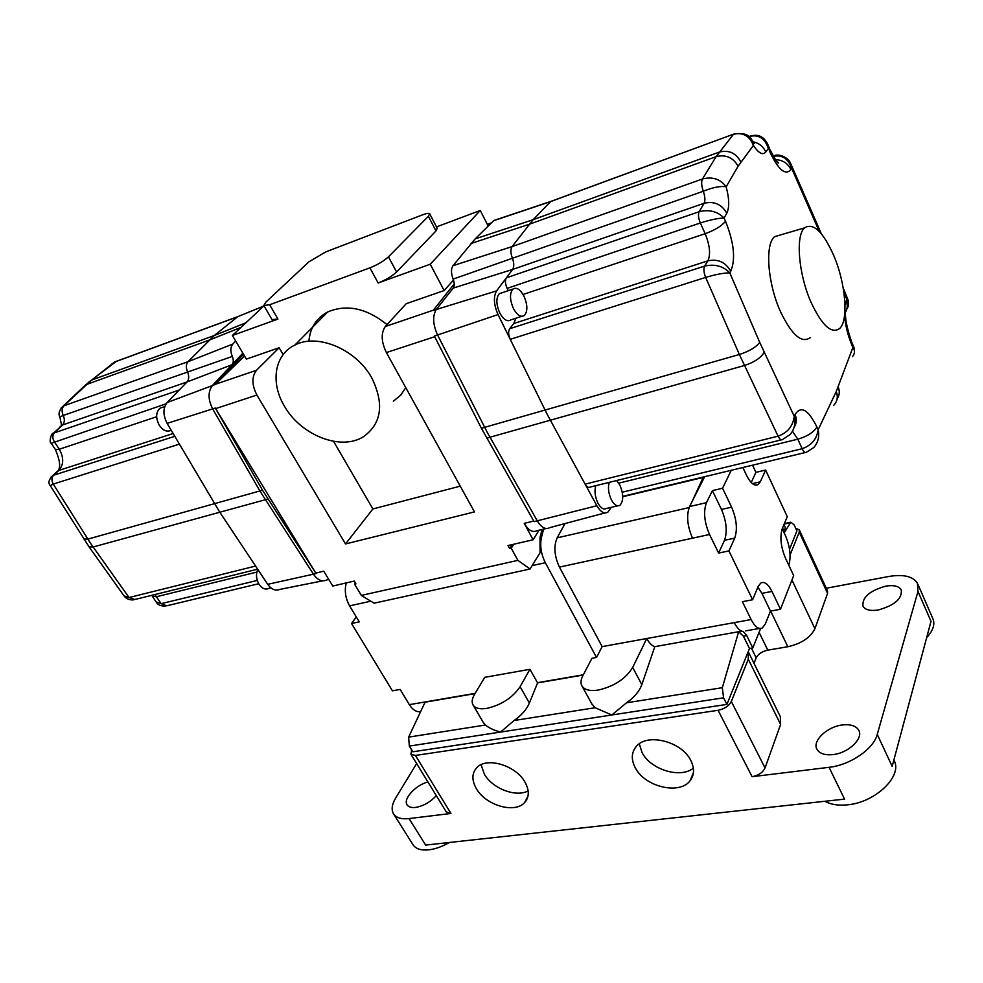 <?xml version="1.0" encoding="UTF-8"?>
<svg xmlns="http://www.w3.org/2000/svg" width="983" height="983" viewBox="0 0 983 983"><rect width="100%" height="100%" fill="white"/><g stroke="black" fill="none" stroke-linecap="round" stroke-linejoin="round"><path stroke-width="1.47" d="M257.792 569.39C255.74 574.097 256.158 579.048 259.033 584.258C262.031 588.559 265.25 589.947 268.715 588.424L270.915 587.908M163.252 407.06L160.032 408.154C155.781 412.295 155.547 418.021 159.307 425.32C163.08 430.628 167.036 432.274 171.189 430.271M609.276 482.358C607.74 487.593 608.44 493.405 611.365 499.782C614.24 504.943 617.091 506.773 619.917 505.287C623.652 500.974 623.627 494.24 619.868 485.086L616.574 480.552M595.833 485.676C594.26 490.898 594.948 496.673 597.885 503.013C600.76 508.137 603.636 509.956 606.486 508.469L617.631 505.827M523.841 295.871C520.081 289.186 516.431 286.938 512.905 289.113C509.513 293.438 509.735 299.987 513.556 308.748C517.328 315.359 520.953 317.595 524.418 315.457C527.834 311.169 527.638 304.632 523.841 295.871M502.043 292.774L499.303 293.696C495.874 298.021 496.083 304.533 499.892 313.245C503.677 319.807 507.326 322.019 510.816 319.88L521.715 316.342M810.975 302.15C821.948 325.545 831.507 334.343 839.642 328.531C848.833 320.372 845.626 283.092 833.719 255.457C822.992 231.619 813.285 222.416 804.598 227.847C795.345 235.428 798.479 274.048 810.975 302.15M781.129 234.753L774.543 236.694C764.749 244.448 767.612 283.337 780.416 311.5C791.684 334.933 801.612 343.669 810.201 337.697M552.286 200.888L550.836 201.392L533.105 219.713L512.082 246.598C510.447 249.264 510.546 253.11 512.364 258.124C514.146 263.002 514.232 266.774 512.635 269.44L496.599 290.894C493.269 296.768 493.749 304.656 498.037 314.572L547.384 414.703L585.118 484.14C586.802 486.99 588.461 487.973 590.095 487.089L781.362 439.856M495.764 219.848L493.663 220.696L475.207 238.857L452.991 265.693C450.939 268.838 450.988 273.311 453.126 279.098C454.564 282.944 454.601 285.942 453.224 288.08L436.329 309.399C432.409 315.838 432.839 324.365 437.582 335.006L487.261 432.348L537.271 520.867C541.375 527.552 545.479 529.837 549.571 527.736M498.037 314.572L434.363 336.063L481.412 428.256L534.076 521.629L596.878 505.729C600.613 512.057 604.262 514.195 607.838 512.155L611.401 507.302M284.468 406.212C270.178 382.78 274.368 354.666 294.888 345.058C317.546 332.881 356.694 349.567 371.979 378.308C384.414 404.197 381.564 423.661 363.427 436.722C341.027 451.111 300.847 435.334 284.468 406.212M308.883 341.261C310.063 327.806 316.354 318.025 327.744 311.943C346.815 303.944 366.585 308.171 387.056 324.611M486.745 708.411C501.441 704.971 512.561 697.733 520.093 686.712L529.935 669.3L484.717 677.336L474.47 694.514C471.901 698.913 471.496 702.489 473.216 705.253C475.489 708.362 479.999 709.419 486.745 708.411M483.231 722.345L485.405 725.024C488.87 727.911 493.921 730.258 500.519 732.077L514.109 720.502C521.481 715.366 526.569 709.554 529.382 703.054L537.59 682.89L583.202 675.063M596.534 657.467L591.975 658.266L582.735 675.985C580.646 680.052 580.437 683.455 582.096 686.195C584.75 689.968 590.119 691.258 598.192 690.078C614.178 686.38 625.679 678.823 632.683 667.432L646.777 638.52L602.161 646.617L596.534 657.467L545.332 562.731C540.994 553.957 539.741 545.368 541.547 536.976L543.636 529.124M591.803 703.865L595.12 707.735L611.782 714.997L626.552 702.784C634.244 697.414 639.331 691.368 641.825 684.635L654.813 646.642L738.651 631.725L743.369 636.136L749.476 648.522L726.916 704.406L412.823 751.798L409.333 746.085L408.621 737.127L425.074 702.194L474.998 693.629M427.924 781.964C415.49 785.073 402.563 799.326 407.22 805.028C408.731 807.08 411.545 807.879 415.637 807.412C423.427 806.035 430.321 802.116 436.317 795.652M833.043 754.588C848.636 753.039 863.971 738.172 858.626 730.05C855.824 725.737 850.393 724.053 842.308 724.975C826.863 726.695 811.737 741.317 817.106 749.55C819.797 753.715 825.118 755.399 833.043 754.588M878.261 609.976C894.702 605.356 902.369 598.622 901.239 589.8C898.843 586.089 893.67 584.873 885.72 586.151C869.427 590.808 861.858 597.529 863.037 606.327C865.347 609.952 870.422 611.168 878.261 609.976M481.043 764.7L484.349 774.162C492.397 788.563 516.038 797.668 528.141 790.873M525.02 782.198C529.444 790.307 529.333 797.066 524.701 802.472C515.031 813.973 485.627 805.384 476.337 788.587C471.607 780.17 471.779 773.179 476.853 767.6C486.659 756.627 515.977 765.364 525.02 782.198M639.269 743.824L642.071 752.573C650.562 769.628 680.42 778.855 693.359 768.165M690.779 760.437C694.612 768.165 694.416 774.887 690.164 780.6C679.769 795.284 644.688 786.83 635.239 767.723C631.061 759.613 631.356 752.573 636.161 746.601C646.802 732.679 681.649 741.293 690.779 760.437M449.415 842.48C442.178 846.621 435.248 849.091 428.637 849.853C421.228 850.541 416.104 848.968 413.265 845.134L412.799 844.385M446.307 811.909L450.964 813.469L409.039 818.581C401.617 819.38 396.53 817.93 393.778 814.219C391.099 810.053 391.762 804.61 395.744 797.889L416.632 763.558M893.866 760.068C903.365 775.476 875.644 802.583 847.346 804.831C838.216 805.741 830.733 804.549 824.909 801.28M237.874 316.587L214.282 335.51L188.036 361.695C185.971 364.238 185.799 367.642 187.544 371.918C189.252 376.084 189.092 379.426 187.065 381.957L167.122 402.551C162.895 408.068 162.895 415.01 167.122 423.366L219.516 511.774L267.708 584.32C271.443 589.468 275.437 591.164 279.676 589.431L322.731 580.842M264.009 305.811L232.393 335.473L246.389 359.102L279.147 347.749L283.141 354.63M515.878 318.234L513.753 323.53L509.673 328.727L704.627 266.098L707.907 260.839C710.77 254.364 709.849 245.32 705.167 233.721L700.326 222.981C710.353 219.787 718.278 218.14 724.078 218.042L725.503 221.249C734.031 242.58 735.775 259.254 730.75 271.247L729.791 272.869C723.869 272.893 715.821 274.404 705.659 277.415C703.767 272.549 703.423 268.777 704.627 266.098C714.825 263.8 723.218 266.061 729.791 272.869L759.724 342.367L794.252 416.362C792.949 426.167 787.567 432.766 778.081 436.169L585.118 484.14L596.878 505.729M507.142 288.363L700.326 222.981C698.385 218.165 697.979 214.405 699.11 211.726L506.368 277.833C504.906 280.462 505.164 283.976 507.142 288.363L508.309 290.661M509.673 328.727C508.125 331.345 508.309 334.884 510.226 339.332L705.659 277.415L739.351 354.494L481.412 428.256M533.757 521.064L524.222 523.337C528.387 530.39 532.614 532.847 536.89 530.709L546.143 528.535M524.222 523.337L533.093 539.765L539.065 530.193M453.482 280.044L444.144 290.55L430.247 264.218L480.269 210.473L488.182 226.078M333.556 441.33L372.876 508.961L345.524 543.955L474.482 511.91L386.38 352.565L434.683 336.714M372.876 508.961L460.241 486.155M271.996 319.598L277.931 319.07L232.393 335.473M542.112 529.481L540.023 537.32L540.06 552.692L530.07 568.997L517.894 560.371L511.246 548.231L509.698 548.588L512.278 544.57M511.246 548.231L513.826 544.213M420.638 711.606C416.485 712.257 412.725 709.935 409.346 704.664L400.155 689.439L392.426 690.828L351.533 623.505L359.274 621.858L349.604 605.872C345.414 598.291 344.308 590.636 346.286 582.907M788.771 565.176L788.784 565.164C791.229 556.771 790.16 547.003 785.564 535.87L782.235 528.731C779.728 537.001 780.797 546.781 785.442 558.074L793.674 575.583L780.49 609.263L771.962 591.434C768.202 584.049 764.479 581.236 760.805 583.017L758.102 586.593L752.622 599.753L742.374 601.682L751.123 619.56C754.932 626.871 758.679 629.661 762.366 627.928L765.327 623.959L770.463 611.094L780.49 609.263M751.123 619.56L734.252 622.62C737.103 628.186 740.088 631.135 743.222 631.479L746.699 635.559L743.369 636.136M718.622 553.073L724.52 540.294C727.506 531.57 726.498 521.297 721.473 509.452L712.405 490.628L706.458 502.669C703.25 511.504 704.27 522.12 709.529 534.494L718.622 553.073L728.919 550.922L752.622 599.753M704.688 476.681L689.562 506.552C686.257 515.362 687.24 525.905 692.511 538.18L559.45 567.105C554.326 556.071 553.552 546.327 557.14 537.861L564.992 523.57M692.265 501.195L703.337 477.001M760.609 628.493L752.794 647.944L746.699 635.559M789.546 549.251L796.93 530.931L794.141 524.897L790.824 522.182L784.385 523.57M782.554 527.969L784.557 532.245L790.824 522.182M790.099 554.965L799.265 532.135L799.265 529.825L795.677 528.24M411.631 749.845L410.955 754.317L415.428 755.448L718.082 710.304C724.508 708.927 728.931 705.978 731.327 701.457L748.284 659.212L748.223 651.631M826.273 588.239L888.73 576.493C903.402 574.06 912.961 576.296 917.422 583.189L917.987 591.447L877.241 734.412C873.592 749.034 850.197 765.081 829.062 767.318L844.557 799.118L425.651 845.085L409.039 818.581M829.062 767.318L752.106 776.705C758.471 775.489 762.783 772.564 765.032 767.944L780.613 724.459L780.281 716.509L748.604 652.417M917.987 591.447L931.024 621.342L892.171 766.371L877.241 734.412M754.01 663.353L756.185 657.836C758.212 654.002 762.083 651.434 767.784 650.132L787.838 646.74C801.428 643.595 810.447 637.586 814.907 628.715L827.575 593.327L827.502 590.906L799.388 530.095M917.95 584.394L932.683 618.258C935.337 623.935 933.322 630.398 926.65 637.66M784.557 532.245L785.184 527.183L783.967 524.578M726.916 704.406L723.574 697.819L722.321 687.695L738.651 631.725M752.794 647.944L749.476 648.522M654.813 646.642C651.913 645.806 649.222 643.091 646.777 638.52L734.252 622.62M537.59 682.89L529.935 669.3M602.161 646.617L559.45 567.105M242.862 353.167L212.463 385.459C207.892 391.615 207.954 399.43 212.66 408.903L215.302 408.031L315.789 573.077L323.751 571.184L332.758 586.04L354.261 581.064L355.957 583.89L354.605 584.197L355.453 583.054M509.698 548.588L508.027 545.553L533.093 539.765M345.524 543.955L256.895 395.055C251.759 384.918 251.611 376.661 256.477 370.296L279.147 347.749M517.894 560.371L361.326 595.415L354.605 584.197M530.07 568.997L374.118 603.181L361.326 595.415M703.091 477.455L622.743 496.722M782.235 528.743L787.26 516.665L765.634 470.058L755.902 472.356L752.548 465.192M731.266 470.292L722.554 488.244L712.405 490.628M742.853 467.515L746.539 475.342C750.619 483.403 754.502 486.462 758.2 484.545L760.301 481.805L765.634 470.058M728.919 550.922L734.731 538.106C737.668 529.37 736.623 519.061 731.61 507.167L722.554 488.244M770.463 611.094L761.911 593.351L757.868 587.17M751.209 482.53L755.902 472.356M356.301 616.943L351.533 623.505M386.38 352.565C381.207 341.715 380.863 333.028 385.311 326.516L406.249 303.686L444.144 290.55M369.903 267.855C377.607 264.759 383.775 261.085 388.445 256.833L428.379 216.297L429.645 213.741C428.907 212.979 426.561 213.348 422.592 214.835L325.791 251.881L308.92 261.822L265.766 302.223L263.849 305.516L269.661 304.755L369.903 267.855L378.148 282.981L430.247 264.218M405.795 387.671L400.523 395.338L393.372 401.211M480.269 210.473L436.501 226.901M378.148 282.981C385.84 279.946 391.984 276.272 396.591 271.984L436.01 230.919L437.226 228.289L429.718 213.889M244.546 356.006L215.093 384.562L243.538 354.298M454.232 283.927L433.11 310.493L496.599 290.894M852.482 356.608C855.001 353.462 855.136 350.415 852.888 347.478L836.25 391.553L818.139 429.792C819.638 436.378 818.2 442.276 813.838 447.498L806.416 452.254C805.102 453.052 803.676 451.873 802.153 448.715C811.454 445.471 816.787 439.168 818.139 429.792L816.873 426.929C808.235 409.493 800.961 405.377 795.063 414.556L794.252 416.362C795.861 423.059 794.51 429.092 790.197 434.474L782.529 439.573C781.166 440.433 779.691 439.29 778.081 436.169L739.351 354.494C749.243 351.287 756.038 347.245 759.724 342.367M452.991 265.693L512.082 246.598L702.464 178.98L716.091 156.666L733.465 134.302C742.853 132.103 749.501 135.814 753.408 145.435L738.098 166.213L726.154 186.819C720.453 179.066 712.552 176.448 702.464 178.98C701.174 181.695 701.457 185.775 703.3 191.23C705.094 196.539 705.376 200.557 704.123 203.272L699.11 211.726C709.185 209.256 717.516 211.357 724.078 218.042L726.806 213.176C729.533 207.401 729.312 198.615 726.154 186.819C720.785 185.812 713.166 187.274 703.3 191.23L453.126 279.098M493.663 220.696L550.64 201.589L733.576 134.167C743.308 132.422 749.476 134.499 752.093 140.385L753.408 145.435C758.606 153.274 762.734 155.461 765.782 152.021L768.362 148.494C764.934 138.357 758.692 134.327 749.648 136.416L749.034 136.637M844.618 315.15C845.319 325.103 847.702 334.982 851.733 344.763L852.888 347.478L853.957 347.466L854.485 352.16M749.292 136.87L749.759 136.293C757.684 133.7 763.619 136.232 767.563 143.887L769.64 151.493C778.327 169.826 785.417 175.871 790.934 169.617L791.684 168.351C788.268 158.57 782.136 154.577 773.302 156.383M845.011 305.099L846.867 299.459C848.968 302.42 848.993 305.516 846.928 308.76M843.844 292.012L846.867 299.459L848.01 299.84C848.268 300.638 849.57 305.602 846.977 308.502M773.24 156.26L773.314 156.174C777.983 152.918 788.354 157.083 790.762 163.743L791.684 168.351L818.384 229.457L818.483 227.22L791.082 164.456M315.789 573.077L262.535 490.222L215.302 408.031M167.122 423.366L212.66 408.903L259.893 490.972L313.466 574.219C317.583 580.044 321.933 581.997 326.528 580.081M235.687 341.052L232.787 344.075C230.391 347.122 230.231 351.238 232.307 356.436C233.708 359.889 233.598 362.653 231.988 364.718L187.065 381.957L62.531 424.988L54.323 432.876L179.25 390.03M50.268 485.651L53.279 484.078L90.411 543.12L129.056 597.529L123.993 595.833M50.809 477.283L53.586 475.256L174.753 436.329M154.896 594.555L161.163 603.66L156.051 601.842M51.251 443.296L166.115 403.792M51.571 434.965L54.323 432.876C52.357 435.272 52.332 438.197 54.274 441.65L59.287 449.243C63.944 457.587 63.821 464.64 58.894 470.402L173.106 433.528M59.336 427.556L61.585 425.406L59.865 416.927L63.244 415.465C64.903 419.36 64.669 422.53 62.531 424.988L53.401 433.27C51.571 432.397 48.511 442.461 51.227 443.235L55.38 449.526L59.287 449.243L156.616 416.767M61.106 408.006L63.969 405.758L188.036 361.695L232.787 344.075M111.362 364.386L114.397 362.137L236.018 317.374L263.677 306.131M267.904 499.032L93.09 547.003L89.035 546.818L124.153 596.042C126.07 598.672 129.068 599.974 133.16 599.937M764.209 352.319C760.842 357.898 754.244 362.297 744.389 365.516L486.732 438.135M520.093 686.712L529.382 703.054M632.683 667.432L641.825 684.635M545.332 562.731L532.122 565.643M370.837 601.191L349.604 605.872M541.547 536.976L540.023 537.32M475.158 693.359L409.346 704.664M706.458 502.669L689.562 506.552M709.529 534.494L692.511 538.18M752.106 776.705L718.082 710.304M450.964 813.469L415.428 755.448M827.575 593.327L799.265 532.135M814.907 628.715L791.942 579.995M787.838 646.74L770.647 611.07M767.784 650.132L759.073 632.302M756.185 657.836L751.43 648.178M780.613 724.459L748.284 659.212M765.032 767.944L731.327 701.457M790.307 522.735L784.188 524.05M723.574 697.819L409.333 746.085M722.321 687.695L626.552 702.784M595.12 707.735L514.109 720.502M485.405 725.024L408.621 737.127M583.349 674.793L537.455 682.669M256.895 395.055L215.633 408.609M742.288 631.332L739.241 631.872M689.095 507.584L557.14 537.861M721.473 509.452L731.61 507.167M724.52 540.294L734.731 538.106M761.911 593.351L771.962 591.434M752.413 483.636L760.301 481.805M269.661 304.755L277.931 319.07M388.445 256.833L396.591 271.984M428.379 216.297L436.01 230.919M256.477 370.296L215.4 384.255M167.122 402.551L215.093 384.562M487.457 224.628L490.972 223.338M385.311 326.516L433.356 310.186M740.875 162.011C736.034 153.016 728.833 149.711 719.273 152.095L533.105 219.713L475.207 238.857M738.098 166.213C733.048 157.44 725.712 154.257 716.091 156.666L529.149 224.321L470.992 243.501M726.806 213.176C721.583 204.243 714.014 200.937 704.123 203.272L512.635 269.44L453.224 288.08M773.203 156.211L774.162 155.867M748.96 136.576L750.68 135.949M550.787 201.441L734.829 133.7M725.503 221.249C721.78 225.918 715.01 230.083 705.167 233.721L523.079 294.482M730.75 271.247C725.552 262.154 717.934 258.689 707.907 260.839L513.753 323.53M622.251 492.2L802.153 448.715L797.84 439.168L792.495 431.291M816.873 426.929C813.752 432.262 807.412 436.341 797.84 439.168L618.749 483.157M819.22 231.398L818.384 229.457M795.063 414.556C796.98 419.139 796.685 423.341 794.166 427.187M836.25 391.553C838.253 396.923 837.344 401.58 833.535 405.537M838.155 387.007C839.937 391.259 839.605 395.178 837.147 398.791M752.966 141.81C758.987 143.039 763.25 146.442 765.782 152.021M851.733 344.763L851.782 342.342C847.469 329.772 845.343 320.237 845.405 313.7M846.216 300.896C847.948 305.357 847.481 309.473 844.802 313.233M767.87 144.636L769.972 149.588L769.64 151.493M775.39 159.676C782.615 159.897 787.801 163.215 790.934 169.617M267.708 584.32L316.108 573.593M83.801 539.003L87.819 539.114L262.535 490.222M116.449 361.302L91.554 380.089L63.969 405.758C61.782 408.24 61.536 411.472 63.244 415.465L232.307 356.436M83.26 387.081L86.381 384.55L209.354 340.057L241.007 327.388M88.691 382.215L91.554 380.089L214.282 335.51L245.897 322.805M258.713 583.718L166.692 605.811L161.163 603.66L257.288 580.425M151.714 595.342L152.426 596.349L156.58 596.706L256.833 572.081M257.657 569.182L134.782 599.519L129.056 597.529L255.592 566.061M55.675 472.884L58.894 470.402L53.586 475.256C51.521 477.64 51.423 480.576 53.279 484.078L179.361 444.144M55.318 449.44L55.38 449.526C59.975 460.191 60.848 467.269 57.972 470.783L52.689 475.612C48.757 479.667 47.934 482.997 50.231 485.59L89.035 546.818M160.032 408.154L164.751 406.557M512.905 289.113L499.303 293.696M820.621 232.221L821.186 233.598M294.888 345.058L327.744 311.943M859.044 730.947L858.626 730.05M901.522 590.451L901.239 589.8M524.701 802.472L527.969 796.144M690.164 780.6L693.433 772.589M413.265 845.134L393.778 814.219M759.503 628.432L745.605 630.902M446.442 812.142L410.955 754.317M582.096 686.195L592.331 704.811M473.216 705.253L483.673 723.107M755.534 485.16L758.2 484.545M263.849 305.516L272.082 319.745M487.31 224.345L491.525 222.797M550.836 201.392L493.908 220.475M604.84 512.954L549.718 527.638M805.36 452.512L622.731 496.354M752.278 140.704L754.231 143.543M851.942 342.711L853.944 347.417M770.094 149.858C775.317 159.848 778.155 164.173 778.61 162.834L777.012 161.728M843.193 287.945L847.96 299.717M820.486 231.914L818.618 227.54M804.598 227.847L774.543 236.694M326.761 579.958L328.777 579.479M236.092 317.312L263.751 306.057M59.865 416.927C58.095 413.855 59.189 410.255 63.121 406.126L85.533 384.931L114.581 361.99L236.19 317.226M152.426 596.349L156.236 602.112C157.44 604.643 160.438 606.007 165.205 606.179"/></g></svg>
